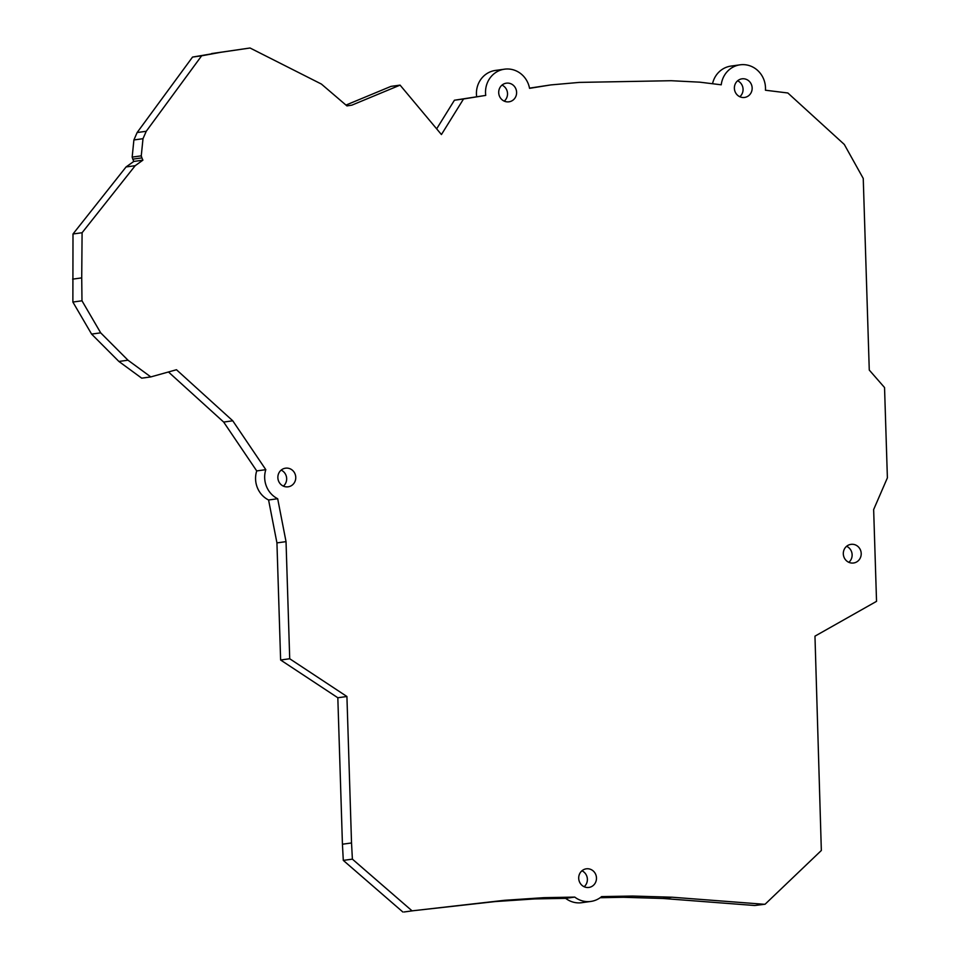 <?xml version="1.0" encoding="UTF-8"?>
<svg xmlns="http://www.w3.org/2000/svg" width="960" height="960" viewBox="0 0 960 960"><rect width="100%" height="100%" fill="white"/><g stroke="black" fill="none" stroke-linecap="round" stroke-linejoin="round"><path stroke-width="1.44" d="M574.764 897.096L565.656 898.356L534.72 898.92L543.828 897.672L574.764 897.096A23.532 22.188 82.2 0 0 590.808 901.44A23.532 22.188 82.2 0 0 601.62 896.604L632.556 896.04L623.448 897.288L662.976 898.476L754.752 905.508L765.096 904.224L821.34 850.488L814.968 636.156L876.54 601.344L873.648 509.568L887.388 477.852L884.544 387.54L869.268 370.056L863.244 178.44L844.296 144.444L787.848 92.988L765.444 90.228A23.532 22.188 82.2 0 0 740.076 64.824A23.532 22.188 82.2 0 0 721.236 84.804L699.732 82.164L671.16 80.712L579.3 82.404L550.86 84.912L529.5 88.14M543.828 897.672L504.42 900.312L495.324 901.56L534.72 898.92M495.324 901.56L413.184 910.728L504.42 900.312M413.184 910.728L404.088 911.976M402.852 912L343.296 860.388L342.432 844.212L351.528 842.964L352.392 859.14L343.296 860.388M411.948 910.752L352.392 859.14M351.528 842.964L346.92 696.504L337.824 697.752L342.432 844.212M337.824 697.752L280.62 660.012L289.716 658.752L346.92 696.504M277.68 498.732L268.584 499.992A23.532 22.188 82.2 0 1 256.716 470.916L265.812 469.668A23.532 22.188 82.2 0 0 277.68 498.732L286.032 541.644L276.936 542.892L280.62 660.012M286.032 541.644L289.716 658.752M268.584 499.992L276.936 542.892M256.716 470.916L223.668 422.064L232.764 420.804L265.812 469.668M168.456 371.976L223.668 422.064M150.804 376.92L127.992 360.204L118.896 361.452L141.708 378.168L150.804 376.92L176.472 369.732L232.764 420.804M127.992 360.204L100.692 332.844L91.596 334.092L118.896 361.452M91.596 334.092L72.876 302.052L72.996 233.988L126.072 166.944L135.18 165.696L82.092 232.728L72.996 233.988M100.692 332.844L81.984 300.792L72.876 302.052M81.984 300.792L81.72 277.884L72.612 279.144M81.72 277.884L82.092 232.728M133.788 161.436L132.804 159.156L141.9 157.896L142.884 160.176L133.788 161.436L126.072 166.944M142.884 160.176L135.18 165.696M132.804 159.156L132.168 157.104L133.896 139.956L143.004 138.696L141.264 155.856L132.168 157.104M141.9 157.896L141.264 155.856M345.972 105.072L390.984 86.376L400.08 85.128L351.852 105.156L346.944 105.912L321.396 84.06L250.044 48L220.704 52.32L201.636 55.812L146.244 131.28L137.136 132.54L133.896 139.956M146.244 131.28L143.004 138.696M201.636 55.812L192.54 57.072L137.136 132.54M220.704 52.32L192.54 57.072M250.044 48L211.596 53.58M351.852 105.156L346.872 105.852M400.08 85.128L441.432 134.556L463.536 98.976L454.428 100.224L485.736 95.4L463.536 98.976M436.656 128.844L454.428 100.224M550.86 84.912L529.548 88.344A23.532 22.188 82.2 0 0 504.528 69.18L495.432 70.428A23.532 22.188 82.2 0 0 476.64 96.648M504.528 69.18A23.532 22.188 82.2 0 0 485.736 95.4M740.076 64.824L730.98 66.084A23.532 22.188 82.2 0 0 712.536 83.736M632.556 896.04L672.072 897.216L763.86 904.248L754.752 905.508M763.86 904.248L765.096 904.224M672.072 897.216L662.976 898.476M623.448 897.288L600.18 897.72M565.656 898.356A23.532 22.188 82.2 0 0 581.712 902.7L590.808 901.44M283.428 486.084A9.396 8.868 82.2 0 0 281.232 470.148M287.172 486.888A9.396 8.868 82.2 0 0 295.668 476.28A9.396 8.868 82.2 0 0 285.6 468.18A9.396 8.868 82.2 0 0 287.172 486.888M504.288 101.076A9.396 8.868 82.2 0 0 502.092 85.14M508.032 101.88A9.396 8.868 82.2 0 0 516.516 91.272A9.396 8.868 82.2 0 0 506.448 83.172A9.396 8.868 82.2 0 0 508.032 101.88M739.824 96.732A9.396 8.868 82.2 0 0 737.64 80.796M743.58 97.524A9.396 8.868 82.2 0 0 752.064 86.928A9.396 8.868 82.2 0 0 741.996 78.828A9.396 8.868 82.2 0 0 743.58 97.524M584.148 886.728A9.396 8.868 82.2 0 0 581.952 870.792M587.892 887.52A9.396 8.868 82.2 0 0 596.388 876.924A9.396 8.868 82.2 0 0 586.32 868.824A9.396 8.868 82.2 0 0 587.892 887.52M848.892 562.272A9.396 8.868 82.2 0 0 846.696 546.336M852.636 563.064A9.396 8.868 82.2 0 0 861.12 552.468A9.396 8.868 82.2 0 0 851.052 544.356A9.396 8.868 82.2 0 0 852.636 563.064"/></g></svg>
